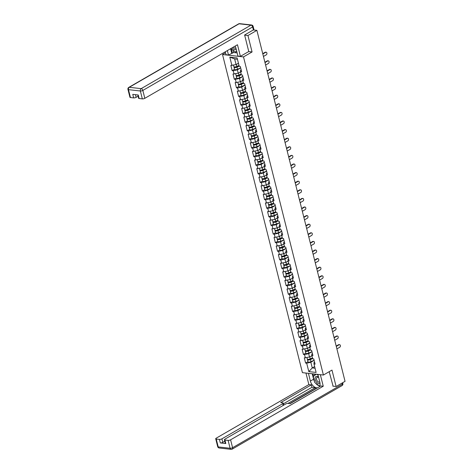 <?xml version="1.0" encoding="UTF-8"?>
<svg xmlns="http://www.w3.org/2000/svg" width="473" height="473" viewBox="0 0 473 473"><rect width="100%" height="100%" fill="white"/><g stroke="black" fill="none" stroke-linecap="round" stroke-linejoin="round"><path stroke-width="0.71" d="M222.517 54.531L302.424 372.653L323.408 375.036L243.5 56.914L222.517 54.531L225.515 52.799M314.628 366.534L312.257 367.911L308.81 371.607L316.112 372.44L314.001 364.027L315.089 364.151L313.776 358.918L312.683 358.794L311.837 355.43L311.778 354.011L312.446 353.627M308.81 371.607L306.693 363.199L305.605 363.075L307.97 361.709M311.89 355.649L309.519 357.02L304.287 357.836L305.605 363.075M305.381 357.96L304.535 354.602L303.441 354.478L305.812 353.106M309.732 347.046L307.361 348.418L302.129 349.24L303.441 354.478M303.217 349.364L302.377 346L301.283 345.875L303.648 344.504M307.574 338.443L305.197 339.821L299.965 340.637L301.283 345.875M301.059 340.761L300.213 337.397L299.125 337.273L301.49 335.907M305.41 329.847L303.039 331.218L297.807 332.034L299.125 337.273M298.901 332.158L298.055 328.8L296.961 328.676L299.332 327.304M303.252 321.244L300.875 322.616L295.649 323.437L296.961 328.676M296.737 323.562L295.891 320.197L294.803 320.073L297.168 318.701M301.094 312.641L298.717 314.019L293.485 314.835L294.803 320.073M294.578 314.959L293.733 311.595L292.639 311.471L295.01 310.105M298.93 304.044L296.559 305.416L291.327 306.232L292.639 311.471M292.415 306.356L291.575 302.992L290.481 302.874L292.846 301.502M296.772 295.442L294.395 296.813L289.163 297.635L290.481 302.874M290.256 297.759L289.411 294.395L288.323 294.271L290.688 292.899M294.608 286.839L292.237 288.217L287.005 289.033L288.323 294.271M288.098 289.157L287.253 285.793L286.159 285.668L288.53 284.303M292.45 278.242L290.073 279.614L284.847 280.43L286.159 285.668M285.934 280.554L285.089 277.19L284.001 277.066L286.366 275.7M290.292 269.64L287.915 271.011L282.683 271.833L284.001 277.066M283.776 271.957L282.931 268.593L281.837 268.469L284.208 267.097M288.128 261.037L285.757 262.414L280.524 263.23L281.837 268.469M281.618 263.355L280.773 259.99L279.679 259.866L282.044 258.5M285.97 252.44L283.593 253.812L278.366 254.628L279.679 259.866M279.454 254.752L278.609 251.388L277.521 251.264L279.886 249.898M283.806 243.837L281.435 245.209L276.202 246.031L277.521 251.264M277.296 246.155L276.451 242.791L275.357 242.667L277.728 241.295M281.648 235.235L279.271 236.612L274.044 237.428L275.357 242.667M275.132 237.552L274.287 234.188L273.199 234.064L275.564 232.698M279.49 226.638L277.113 228.01L271.88 228.826L273.199 234.064M272.974 228.95L272.129 225.586L271.035 225.461L273.406 224.096M277.326 218.035L274.955 219.407L269.722 220.229L271.035 225.461M270.816 220.347L269.971 216.989L268.877 216.865L271.242 215.493M275.168 209.433L272.791 210.804L267.564 211.626L268.877 216.865M268.652 211.75L267.807 208.386L266.719 208.262L269.084 206.89M273.004 200.836L270.633 202.208L265.4 203.023L266.719 208.262M266.494 203.148L265.649 199.783L264.555 199.659L266.926 198.293M270.846 192.233L268.475 193.605L263.242 194.421L264.555 199.659M264.33 194.545L263.485 191.187L262.397 191.062L264.762 189.691M268.688 183.63L266.311 185.002L261.078 185.824L262.397 191.062M262.172 185.948L261.327 182.584L260.239 182.46L262.604 181.088M266.524 175.028L264.153 176.405L258.92 177.221L260.239 182.46M260.014 177.345L259.169 173.981L258.075 173.857L260.446 172.491M264.366 166.431L261.989 167.803L256.762 168.619L258.075 173.857M257.85 168.743L257.005 165.384L255.917 165.26L258.282 163.889M262.208 157.828L259.831 159.2L254.598 160.022L255.917 165.26M255.692 160.146L254.846 156.782L253.753 156.658L256.124 155.286M260.044 149.226L257.673 150.603L252.44 151.419L253.753 156.658M253.528 151.543L252.688 148.179L251.595 148.055L253.96 146.689M257.886 140.629L255.509 142.001L250.276 142.816L251.595 148.055M251.37 142.941L250.524 139.582L249.437 139.458L251.802 138.086M255.722 132.026L253.351 133.398L248.118 134.22L249.437 139.458M249.212 134.344L248.366 130.98L247.273 130.855L249.643 129.484M253.563 123.423L251.187 124.801L245.96 125.617L247.273 130.855M247.048 125.741L246.202 122.377L245.115 122.253L247.48 120.887M251.405 114.827L249.029 116.198L243.796 117.014L245.115 122.253M244.89 117.138L244.044 113.774L242.951 113.656L245.321 112.284M249.241 106.224L246.871 107.596L241.638 108.418L242.951 113.656M242.726 108.542L241.886 105.177L240.792 105.053L243.157 103.682M247.083 97.621L244.707 98.999L239.474 99.815L240.792 105.053M240.568 99.939L239.722 96.575L238.634 96.451L240.999 95.085M244.919 89.025L242.548 90.396L237.316 91.212L238.634 96.451M238.41 91.336L237.564 87.972L236.47 87.848L238.841 86.482M242.761 80.422L240.385 81.794L235.158 82.615L236.47 87.848M236.246 82.74L235.4 79.375L234.312 79.251L236.677 77.879M240.603 71.819L238.226 73.197L232.994 74.013L234.312 79.251M234.088 74.137L233.242 70.773L232.148 70.648L234.519 69.283M238.439 63.222L236.068 64.594L230.836 65.41L232.148 70.648M231.93 65.534L229.813 57.127L237.121 57.954L239.232 66.362L240.319 66.486L241.638 71.725L240.544 71.6L241.39 74.965L242.483 75.089L243.796 80.327L242.708 80.203L243.554 83.567L244.642 83.691L245.96 88.93L244.866 88.806L245.712 92.164L246.805 92.288L248.118 97.527L247.024 97.403L247.87 100.767L248.964 100.891L250.276 106.129L249.188 106.005L250.034 109.369L251.122 109.494L252.44 114.732L251.346 114.608L252.192 117.972L253.286 118.09L254.598 123.329L253.51 123.205L254.356 126.569L255.444 126.693L256.762 131.932L255.668 131.807L256.514 135.172L257.602 135.296L258.92 140.534L257.826 140.41L258.672 143.774L259.766 143.898L261.078 149.131L259.99 149.007L260.836 152.371L261.924 152.495L263.242 157.734L262.148 157.61L262.994 160.974L264.088 161.098L265.4 166.336L264.312 166.212L265.152 169.576L266.246 169.701L267.564 174.933L266.47 174.809L267.316 178.173L268.404 178.297L269.722 183.536L268.629 183.412L269.474 186.776L270.568 186.9L271.88 192.139L270.793 192.014L271.638 195.379L272.726 195.503L274.044 200.735L272.951 200.617L273.796 203.975L274.89 204.1L276.202 209.338L275.115 209.214L275.954 212.578L277.048 212.702L278.366 217.941L277.273 217.817L278.118 221.181L279.206 221.305L280.524 226.543L279.431 226.419L280.276 229.777L281.37 229.902L282.683 235.14L281.595 235.016L282.44 238.38L283.528 238.504L284.847 243.743L283.753 243.619L284.598 246.983L285.692 247.107L287.005 252.346L285.917 252.221L286.756 255.58L287.85 255.704L289.163 260.942L288.075 260.818L288.92 264.182L290.008 264.306L291.327 269.545L290.233 269.421L291.078 272.785L292.172 272.909L293.485 278.148L292.397 278.023L293.242 281.382L294.33 281.506L295.649 286.744L294.555 286.62L295.4 289.984L296.494 290.109L297.807 295.347L296.713 295.223L297.558 298.587L298.652 298.711L299.965 303.95L298.877 303.826L299.722 307.19L300.81 307.308L302.129 312.547L301.035 312.422L301.88 315.787L302.974 315.911L304.287 321.149L303.199 321.025L304.044 324.389L305.132 324.513L306.451 329.752L305.357 329.628L306.202 332.992L307.29 333.116L308.609 338.349L307.515 338.225L308.361 341.589L309.454 341.713L310.767 346.951L309.679 346.827L310.525 350.191L311.612 350.316L312.931 355.554L311.837 355.43M311.973 351.746L308.674 353.656L309.519 357.02M308.674 353.656L304.535 354.602M309.815 343.15L306.516 345.059L307.361 348.418M309.679 346.827L309.62 345.408L310.288 345.024M306.516 345.059L302.377 346M307.651 334.547L304.352 336.457L305.197 339.821M307.515 338.225L307.462 336.811L308.124 336.421M304.352 336.457L300.213 337.397M305.493 325.944L302.194 327.854L303.039 331.218M305.357 329.628L305.298 328.209L305.966 327.824M302.194 327.854L298.055 328.8M303.335 317.348L300.03 319.257L300.875 322.616M303.199 321.025L303.14 319.606L303.802 319.222M300.03 319.257L295.891 320.197M301.171 308.745L297.872 310.655L298.717 314.019M301.035 312.422L300.976 311.003L301.644 310.619M297.872 310.655L293.733 311.595M299.013 300.142L295.714 302.052L296.559 305.416M298.877 303.826L298.818 302.407L299.486 302.022M295.714 302.052L291.575 302.992M296.849 291.545L293.55 293.449L294.395 296.813M296.713 295.223L296.66 293.804L297.322 293.42M293.55 293.449L289.411 294.395M294.691 282.943L291.392 284.852L292.237 288.217M294.555 286.62L294.496 285.201L295.164 284.817M291.392 284.852L287.253 285.793M292.533 274.34L289.234 276.25L290.073 279.614M292.397 278.023L292.338 276.604L293 276.22M289.234 276.25L285.089 277.19M290.369 265.743L287.07 267.647L287.915 271.011M290.233 269.421L290.174 268.002L290.842 267.617M287.07 267.647L282.931 268.593M288.211 257.141L284.912 259.05L285.757 262.414M288.075 260.818L288.016 259.399L288.684 259.015M284.912 259.05L280.773 259.99M286.053 248.538L282.748 250.448L283.593 253.812M285.917 252.221L285.858 250.802L286.52 250.418M282.748 250.448L278.609 251.388M283.889 239.941L280.59 241.845L281.435 245.209M283.753 243.619L283.694 242.2L284.362 241.815M280.59 241.845L276.451 242.791M281.731 231.338L278.431 233.248L279.271 236.612M281.595 235.016L281.536 233.597L282.198 233.213M278.431 233.248L274.287 234.188M279.567 222.736L276.267 224.645L277.113 228.01M279.431 226.419L279.377 225L280.04 224.616M276.267 224.645L272.129 225.586M277.409 214.139L274.109 216.043L274.955 219.407M277.273 217.817L277.213 216.398L277.882 216.013M274.109 216.043L269.971 216.989M275.251 205.536L271.945 207.446L272.791 210.804M275.115 209.214L275.055 207.795L275.718 207.411M271.945 207.446L267.807 208.386M273.087 196.934L269.787 198.843L270.633 202.208M272.951 200.617L272.891 199.198L273.56 198.814M269.787 198.843L265.649 199.783M270.928 188.331L267.629 190.241L268.475 193.605M270.793 192.014L270.733 190.595L271.396 190.211M267.629 190.241L263.485 191.187M268.765 179.734L265.465 181.644L266.311 185.002M268.629 183.412L268.575 181.993L269.238 181.608M265.465 181.644L261.327 182.584M266.606 171.131L263.307 173.041L264.153 176.405M266.47 174.809L266.411 173.396L267.079 173.006M263.307 173.041L259.169 173.981M264.448 162.529L261.143 164.438L261.989 167.803M264.312 166.212L264.253 164.793L264.915 164.409M261.143 164.438L257.005 165.384M262.284 153.932L258.985 155.842L259.831 159.2M262.148 157.61L262.089 156.191L262.757 155.806M258.985 155.842L254.846 156.782M260.126 145.329L256.827 147.239L257.673 150.603M259.99 149.007L259.931 147.588L260.599 147.204M256.827 147.239L252.688 148.179M257.962 136.727L254.663 138.636L255.509 142.001M257.826 140.41L257.773 138.991L258.435 138.607M254.663 138.636L250.524 139.582M255.804 128.13L252.505 130.034L253.351 133.398M255.668 131.807L255.609 130.388L256.277 130.004M252.505 130.034L248.366 130.98M253.646 119.527L250.347 121.437L251.187 124.801M253.51 123.205L253.451 121.786L254.113 121.401M250.347 121.437L246.202 122.377M251.482 110.924L248.183 112.834L249.029 116.198M251.346 114.608L251.287 113.189L251.955 112.805M248.183 112.834L244.044 113.774M249.324 102.328L246.025 104.231L246.871 107.596M249.188 106.005L249.129 104.586L249.797 104.202M246.025 104.231L241.886 105.177M247.16 93.725L243.861 95.635L244.707 98.999M247.024 97.403L246.971 95.984L247.633 95.599M243.861 95.635L239.722 96.575M245.002 85.122L241.703 87.032L242.548 90.396M244.866 88.806L244.807 87.387L245.475 87.002M241.703 87.032L237.564 87.972M242.844 76.525L239.545 78.429L240.385 81.794M242.708 80.203L242.649 78.784L243.311 78.4M239.545 78.429L235.4 79.375M240.68 67.923L237.381 69.833L238.226 73.197M240.544 71.6L240.491 70.181L241.153 69.797M237.381 69.833L233.242 70.773M237.446 59.261L234.649 58.942L236.068 64.594M234.649 58.942L229.813 57.127M248.686 51.575L252.074 51.959L247.947 35.528L244.653 35.15M247.947 35.528L256.886 30.355L253.315 29.953M332.815 386.134L336.108 386.506L345.048 381.339L256.886 30.355M336.108 386.506L331.981 370.075L323.408 375.036M252.074 51.959L243.5 56.914M314.137 360.349L310.832 362.259L312.257 367.911L315.053 368.225M314.001 364.027L313.942 362.614L314.604 362.223M310.832 362.259L306.693 363.199M263.443 56.458L266.287 54.815A1.354 0.964 96.5 0 0 266.943 53.36A1.354 0.964 96.5 0 0 266.128 52.231A1.354 0.964 96.5 0 0 265.666 52.337L265.122 52.272A1.354 0.964 -83.5 0 1 265.584 52.166L266.128 52.231M262.74 53.65L265.122 52.272M262.822 53.981L265.666 52.337M234.218 66.876A1.987 0.65 -14.1 0 0 234.017 67.278A1.987 0.65 -14.1 0 0 236.991 67.125L239.178 66.149M234.017 67.278L234.549 69.401A1.987 0.65 -14.1 0 0 237.523 69.247L240.662 67.846M239.107 65.865L236.577 66.995A1.206 0.396 165.9 0 1 234.774 67.089A1.206 0.396 165.9 0 1 234.821 66.93M233.491 65.179L233.851 66.616A1.987 0.65 -14.1 0 0 236.819 66.462L239.007 65.487M237.233 63.92L238.475 63.364M236.737 51.356L235.542 52.042L230.859 48.559M236.677 51.137L235.542 52.042M232.237 47.761A3.908 2.43 -120 0 0 236.222 49.328M233.396 47.093A2.678 1.661 -120 0 0 235.873 48.128A2.678 1.661 -120 0 0 235.915 48.104M318.548 377.064A3.908 2.43 -120 0 0 315.101 377.921A3.908 2.43 -120 0 0 316.603 382.273A3.908 2.43 -120 0 0 320.026 383.266M318.678 377.596A2.678 1.661 -120 0 0 317.058 377.383A2.678 1.661 -120 0 0 316.472 378.288A2.678 1.661 -120 0 0 317.436 381.197A2.678 1.661 -120 0 0 319.742 382.018A2.678 1.661 -120 0 0 319.783 381.989M319.872 385.566L319.411 385.933L314.74 382.509L313.244 376.555L316.189 374.214M316.768 374.279L318.093 375.249M319.837 385.684L319.411 385.933M233.012 50.191L233.597 52.515L228.477 55.016L225.999 54.732L225.266 51.799M228.477 55.016L227.365 50.581M253.386 29.911L252.641 26.937A1.803 0.591 -14.1 0 0 253.132 26.352L253.877 29.332A1.803 0.591 165.9 0 1 253.386 29.911L244.612 34.99L248.768 51.527L240.396 56.364L237.925 56.086L235.956 48.258A6.77 4.204 -120 0 0 235.128 46.088M240.396 56.364L237.476 44.734L144.821 98.319A1.803 0.591 165.9 0 1 142.338 98.887L139.151 98.52A1.803 0.591 165.9 0 1 138.624 98.254L137.791 94.943M233.597 52.515L237.127 52.917M135.467 94.677L136.135 97.332A1.803 0.591 165.9 0 1 133.652 97.899L130.459 97.539A1.803 0.591 165.9 0 1 129.933 97.267L127.952 89.385A1.803 0.591 -14.1 0 0 128.479 89.651L130.459 97.539M139.151 98.52L138.264 94.996L132.765 94.369L133.652 97.899M136.135 97.332L138.104 96.19M231.705 53.147L230.588 48.719M231.297 48.932L232.373 53.224M317.88 374.403L319.825 382.143A6.77 4.204 -120 0 1 319.21 386.855M314.48 381.475A6.77 4.204 -120 0 1 313.605 379.21L310.377 381.072A6.77 4.204 -120 0 0 317.596 387.789M310.377 381.072L308.431 373.333M305.96 373.055L308.857 384.596L311.335 384.874L280.72 402.582L282.694 402.807A1.803 0.591 -14.1 0 1 283.221 403.073A1.803 0.591 -14.1 0 1 282.73 403.658L221.914 438.832L222.795 442.356A1.803 0.591 165.9 0 1 220.312 442.923L225.81 443.55A1.803 0.591 165.9 0 1 225.284 443.278L224.403 439.748A1.803 0.591 -14.1 0 0 224.929 440.02L228.116 440.381A1.803 0.591 -14.1 0 0 230.599 439.813L232.58 447.7L342.375 384.2L342.085 383.047M315.822 388.812L315.45 388.771L315.178 387.671L311.944 387.304L311.335 384.874M224.403 439.748A1.803 0.591 -14.1 0 1 224.894 439.169L285.71 403.995A1.803 0.591 -14.1 0 1 288.193 403.428L290.168 403.652L320.777 385.95L323.254 386.228L230.599 439.813M320.357 374.687L323.254 386.228M308.857 384.596L216.202 438.181A1.803 0.591 -14.1 0 0 215.712 438.767A1.803 0.591 -14.1 0 0 216.238 439.033L219.431 439.393A1.803 0.591 -14.1 0 0 221.914 438.832M333.087 386.163L329.184 371.695M315.178 387.671L287.951 403.416M315.45 388.771L289.795 403.611M224.77 441.22L222.795 442.356M311.944 387.304L283.404 403.806M315.515 383.077A6.77 4.204 -120 0 0 319.269 385.826M313.605 379.21L312.233 373.765M312.907 373.841L313.534 376.331M314.35 374.007L314.699 375.396M265.601 65.061L268.451 63.417A1.354 0.964 96.5 0 0 269.102 61.957A1.354 0.964 96.5 0 0 268.292 60.834A1.354 0.964 96.5 0 0 267.824 60.934L267.28 60.875A1.354 0.964 -83.5 0 1 267.748 60.769L268.292 60.834M264.898 62.253L267.28 60.875M264.981 62.584L267.824 60.934M267.765 73.664L270.609 72.014A1.354 0.964 96.5 0 0 271.266 70.56A1.354 0.964 96.5 0 0 270.45 69.43A1.354 0.964 96.5 0 0 269.988 69.537L269.439 69.472A1.354 0.964 -83.5 0 1 269.906 69.371L270.45 69.43M267.056 70.849L269.439 69.472M267.139 71.181L269.988 69.537M269.923 82.267L272.773 80.617A1.354 0.964 96.5 0 0 273.424 79.162A1.354 0.964 96.5 0 0 272.614 78.033A1.354 0.964 96.5 0 0 272.146 78.14L271.603 78.075A1.354 0.964 -83.5 0 1 272.064 77.968L272.614 78.033M269.22 79.452L271.603 78.075M269.303 79.783L272.146 78.14M272.087 90.863L274.931 89.22A1.354 0.964 96.5 0 0 275.588 87.759A1.354 0.964 96.5 0 0 274.772 86.636A1.354 0.964 96.5 0 0 274.31 86.736L273.761 86.677A1.354 0.964 -83.5 0 1 274.228 86.571L274.772 86.636M271.378 88.055L273.761 86.677M271.461 88.386L274.31 86.736M274.245 99.466L277.089 97.822A1.354 0.964 96.5 0 0 277.746 96.362A1.354 0.964 96.5 0 0 276.93 95.233A1.354 0.964 96.5 0 0 276.469 95.339L275.925 95.274A1.354 0.964 -83.5 0 1 276.386 95.174L276.93 95.233M273.542 96.658L275.925 95.274M273.625 96.983L276.469 95.339M236.382 75.479A1.987 0.65 -14.1 0 0 236.175 75.881A1.987 0.65 -14.1 0 0 239.149 75.721L241.336 74.752M236.175 75.881L236.707 78.004A1.987 0.65 -14.1 0 0 239.681 77.844L242.82 76.449M241.265 74.468L238.735 75.597A1.206 0.396 165.9 0 1 236.932 75.692A1.206 0.396 165.9 0 1 236.979 75.526M235.649 73.782L236.009 75.219A1.987 0.65 -14.1 0 0 238.983 75.065L241.171 74.09M239.397 72.517L240.639 71.967M238.54 84.076A1.987 0.65 -14.1 0 0 238.339 84.478A1.987 0.65 -14.1 0 0 241.307 84.324L243.494 83.349M238.339 84.478L238.871 86.6A1.987 0.65 -14.1 0 0 241.845 86.447L244.984 85.045M243.424 83.071L240.899 84.194A1.206 0.396 165.9 0 1 239.096 84.289A1.206 0.396 165.9 0 1 239.143 84.129M237.807 82.379L238.167 83.822A1.987 0.65 -14.1 0 0 241.141 83.662L243.329 82.686M241.555 81.12L242.797 80.564M240.698 92.678A1.987 0.65 -14.1 0 0 240.497 93.08A1.987 0.65 -14.1 0 0 243.471 92.927L245.658 91.951M240.497 93.08L241.029 95.203A1.987 0.65 -14.1 0 0 244.003 95.049L247.143 93.648M245.588 91.667L243.057 92.797A1.206 0.396 165.9 0 1 241.254 92.891A1.206 0.396 165.9 0 1 241.301 92.732M239.971 90.982L240.331 92.418A1.987 0.65 -14.1 0 0 243.305 92.265L245.493 91.289M243.713 89.722L244.955 89.166M242.862 101.281A1.987 0.65 -14.1 0 0 242.655 101.683A1.987 0.65 -14.1 0 0 245.629 101.529L247.817 100.554M242.655 101.683L243.193 103.806A1.987 0.65 -14.1 0 0 246.161 103.652L249.306 102.251M247.746 100.27L245.215 101.399A1.206 0.396 165.9 0 1 243.418 101.494A1.206 0.396 165.9 0 1 243.465 101.328M242.129 99.584L242.489 101.021A1.987 0.65 -14.1 0 0 245.463 100.867L247.651 99.892M245.877 98.319L247.119 97.769M245.02 109.878A1.987 0.65 -14.1 0 0 244.819 110.28A1.987 0.65 -14.1 0 0 247.793 110.126L249.981 109.151M244.819 110.28L245.351 112.403A1.987 0.65 -14.1 0 0 248.325 112.249L251.465 110.848M249.91 108.873L247.379 109.996A1.206 0.396 165.9 0 1 245.576 110.091A1.206 0.396 165.9 0 1 245.623 109.931M244.293 108.181L244.653 109.624A1.987 0.65 -14.1 0 0 247.621 109.464L249.809 108.488M248.035 106.922L249.277 106.366M276.403 108.069L279.253 106.419A1.354 0.964 96.5 0 0 279.904 104.965A1.354 0.964 96.5 0 0 279.094 103.835A1.354 0.964 96.5 0 0 278.627 103.942L278.083 103.877A1.354 0.964 -83.5 0 1 278.55 103.77L279.094 103.835M275.7 105.254L278.083 103.877M275.783 105.585L278.627 103.942M247.178 118.481A1.987 0.65 -14.1 0 0 246.977 118.883A1.987 0.65 -14.1 0 0 249.951 118.729L252.139 117.753M246.977 118.883L247.509 121.005A1.987 0.65 -14.1 0 0 250.483 120.852L253.623 119.45M252.068 117.47L249.537 118.599A1.206 0.396 165.9 0 1 247.734 118.693A1.206 0.396 165.9 0 1 247.781 118.534M246.451 116.784L246.811 118.22A1.987 0.65 -14.1 0 0 249.785 118.067L251.973 117.091M250.199 115.524L251.441 114.969M278.567 116.665L281.411 115.022A1.354 0.964 96.5 0 0 282.068 113.561A1.354 0.964 96.5 0 0 281.252 112.438A1.354 0.964 96.5 0 0 280.791 112.539L280.241 112.479A1.354 0.964 -83.5 0 1 280.708 112.373L281.252 112.438M277.858 113.857L280.241 112.479M277.941 114.188L280.791 112.539M249.342 127.083A1.987 0.65 -14.1 0 0 249.141 127.485A1.987 0.65 -14.1 0 0 252.109 127.332L254.297 126.356M249.141 127.485L249.673 129.608A1.987 0.65 -14.1 0 0 252.641 129.454L255.787 128.053M254.226 126.072L251.701 127.202A1.206 0.396 165.9 0 1 249.898 127.296A1.206 0.396 165.9 0 1 249.945 127.131M248.609 125.386L248.969 126.823A1.987 0.65 -14.1 0 0 251.943 126.669L254.131 125.694M252.357 124.121L253.599 123.571M280.726 125.268L283.569 123.624A1.354 0.964 96.5 0 0 284.226 122.164A1.354 0.964 96.5 0 0 283.416 121.035A1.354 0.964 96.5 0 0 282.949 121.141L282.405 121.076A1.354 0.964 -83.5 0 1 282.866 120.976L283.416 121.035M280.022 122.46L282.405 121.076M280.105 122.785L282.949 121.141M251.5 135.68A1.987 0.65 -14.1 0 0 251.299 136.088A1.987 0.65 -14.1 0 0 254.273 135.928L256.461 134.953M251.299 136.088L251.831 138.211A1.987 0.65 -14.1 0 0 254.805 138.051L257.945 136.65M256.39 134.675L253.859 135.798A1.206 0.396 165.9 0 1 252.056 135.893A1.206 0.396 165.9 0 1 252.103 135.733M250.773 133.989L251.133 135.426A1.987 0.65 -14.1 0 0 254.107 135.266L256.295 134.291M254.515 132.724L255.757 132.168M282.889 133.871L285.733 132.221A1.354 0.964 96.5 0 0 286.39 130.767A1.354 0.964 96.5 0 0 285.574 129.637A1.354 0.964 96.5 0 0 285.107 129.744L284.563 129.679A1.354 0.964 -83.5 0 1 285.03 129.572L285.574 129.637M282.18 131.056L284.563 129.679M282.263 131.388L285.107 129.744M253.664 144.283A1.987 0.65 -14.1 0 0 253.457 144.685A1.987 0.65 -14.1 0 0 256.431 144.531L258.619 143.556M253.457 144.685L253.989 146.807A1.987 0.65 -14.1 0 0 256.963 146.654L260.109 145.252M258.548 143.272L256.017 144.401A1.206 0.396 165.9 0 1 254.22 144.496A1.206 0.396 165.9 0 1 254.261 144.336M252.931 142.586L253.292 144.023A1.987 0.65 -14.1 0 0 256.265 143.869L258.453 142.893M256.679 141.326L257.921 140.771M285.048 142.468L287.891 140.824A1.354 0.964 96.5 0 0 288.548 139.364A1.354 0.964 96.5 0 0 287.732 138.24A1.354 0.964 96.5 0 0 287.271 138.341L286.727 138.282A1.354 0.964 -83.5 0 1 287.188 138.175L287.732 138.24M284.344 139.659L286.727 138.282M284.427 139.99L287.271 138.341M255.822 152.885A1.987 0.65 -14.1 0 0 255.621 153.287A1.987 0.65 -14.1 0 0 258.589 153.134L260.783 152.158M255.621 153.287L256.153 155.41A1.987 0.65 -14.1 0 0 259.127 155.256L262.267 153.855M260.712 151.874L258.181 153.004A1.206 0.396 165.9 0 1 256.378 153.098A1.206 0.396 165.9 0 1 256.425 152.933M255.095 151.189L255.455 152.625A1.987 0.65 -14.1 0 0 258.424 152.472L260.611 151.496M258.837 149.923L260.079 149.373M287.206 151.07L290.055 149.427A1.354 0.964 96.5 0 0 290.706 147.966A1.354 0.964 96.5 0 0 289.896 146.837A1.354 0.964 96.5 0 0 289.429 146.943L288.885 146.884A1.354 0.964 -83.5 0 1 289.346 146.778L289.896 146.837M286.502 148.262L288.885 146.884M286.585 148.587L289.429 146.943M257.98 161.482A1.987 0.65 -14.1 0 0 257.779 161.89A1.987 0.65 -14.1 0 0 260.753 161.731L262.941 160.755M257.779 161.89L258.311 164.013A1.987 0.65 -14.1 0 0 261.285 163.853L264.425 162.452M262.87 160.477L260.339 161.6A1.206 0.396 165.9 0 1 258.536 161.695A1.206 0.396 165.9 0 1 258.583 161.535M257.253 159.791L257.614 161.228A1.987 0.65 -14.1 0 0 260.588 161.068L262.775 160.093M261.001 158.526L262.243 157.97M289.37 159.673L292.213 158.023A1.354 0.964 96.5 0 0 292.87 156.569A1.354 0.964 96.5 0 0 292.054 155.44A1.354 0.964 96.5 0 0 291.593 155.546L291.043 155.481A1.354 0.964 -83.5 0 1 291.51 155.381L292.054 155.44M288.66 156.859L291.043 155.481M288.743 157.19L291.593 155.546M260.144 170.085A1.987 0.65 -14.1 0 0 259.937 170.487A1.987 0.65 -14.1 0 0 262.911 170.333L265.099 169.358M259.937 170.487L260.475 172.61A1.987 0.65 -14.1 0 0 263.443 172.456L266.589 171.055M265.028 169.074L262.497 170.203A1.206 0.396 165.9 0 1 260.7 170.298A1.206 0.396 165.9 0 1 260.747 170.138M259.411 168.388L259.772 169.825A1.987 0.65 -14.1 0 0 262.746 169.671L264.933 168.695M263.159 167.129L264.401 166.573M291.528 168.27L294.372 166.626A1.354 0.964 96.5 0 0 295.028 165.166A1.354 0.964 96.5 0 0 294.218 164.042A1.354 0.964 96.5 0 0 293.751 164.143L293.207 164.084A1.354 0.964 -83.5 0 1 293.668 163.977L294.218 164.042M290.824 165.461L293.207 164.084M290.907 165.792L293.751 164.143M262.302 178.688A1.987 0.65 -14.1 0 0 262.101 179.09A1.987 0.65 -14.1 0 0 265.075 178.936L267.263 177.96M262.101 179.09L262.633 181.212A1.987 0.65 -14.1 0 0 265.607 181.058L268.747 179.657M267.192 177.677L264.661 178.806A1.206 0.396 165.9 0 1 262.858 178.9A1.206 0.396 165.9 0 1 262.905 178.735M261.575 176.991L261.936 178.427A1.987 0.65 -14.1 0 0 264.91 178.274L267.097 177.298M265.318 175.725L266.559 175.176M293.692 176.872L296.536 175.229A1.354 0.964 96.5 0 0 297.192 173.768A1.354 0.964 96.5 0 0 296.376 172.639A1.354 0.964 96.5 0 0 295.909 172.746L295.365 172.686A1.354 0.964 -83.5 0 1 295.832 172.58L296.376 172.639M292.982 174.064L295.365 172.686M293.065 174.389L295.909 172.746M264.466 187.29A1.987 0.65 -14.1 0 0 264.259 187.692A1.987 0.65 -14.1 0 0 267.233 187.533L269.421 186.557M264.259 187.692L264.791 189.815A1.987 0.65 -14.1 0 0 267.765 189.655L270.911 188.26M269.35 186.279L266.819 187.403A1.206 0.396 165.9 0 1 265.022 187.497A1.206 0.396 165.9 0 1 265.063 187.338M263.733 185.593L264.094 187.03A1.987 0.65 -14.1 0 0 267.068 186.87L269.255 185.901M267.481 184.328L268.723 183.772M295.85 185.475L298.694 183.826A1.354 0.964 96.5 0 0 299.35 182.371A1.354 0.964 96.5 0 0 298.534 181.242A1.354 0.964 96.5 0 0 298.073 181.348L297.529 181.283A1.354 0.964 -83.5 0 1 297.99 181.183L298.534 181.242M295.146 182.661L297.529 181.283M295.229 182.992L298.073 181.348M266.624 195.887A1.987 0.65 -14.1 0 0 266.423 196.289A1.987 0.65 -14.1 0 0 269.391 196.135L271.579 195.16M266.423 196.289L266.955 198.412A1.987 0.65 -14.1 0 0 269.929 198.258L273.069 196.857M271.508 194.876L268.983 196.005A1.206 0.396 165.9 0 1 267.18 196.1A1.206 0.396 165.9 0 1 267.227 195.94M265.891 194.19L266.258 195.627A1.987 0.65 -14.1 0 0 269.226 195.473L271.413 194.498M269.64 192.931L270.881 192.375M298.008 194.072L300.858 192.428A1.354 0.964 96.5 0 0 301.508 190.968A1.354 0.964 96.5 0 0 300.698 189.844A1.354 0.964 96.5 0 0 300.231 189.945L299.687 189.886A1.354 0.964 -83.5 0 1 300.148 189.779L300.698 189.844M297.304 191.263L299.687 189.886M297.387 191.595L300.231 189.945M268.782 204.49A1.987 0.65 -14.1 0 0 268.581 204.892A1.987 0.65 -14.1 0 0 271.555 204.738L273.743 203.762M268.581 204.892L269.113 207.014A1.987 0.65 -14.1 0 0 272.087 206.861L275.227 205.459M273.672 203.479L271.141 204.608A1.206 0.396 165.9 0 1 269.338 204.703A1.206 0.396 165.9 0 1 269.385 204.537M268.055 202.793L268.416 204.23A1.987 0.65 -14.1 0 0 271.39 204.076L273.577 203.1M271.804 201.528L273.045 200.978M300.172 202.675L303.016 201.031A1.354 0.964 96.5 0 0 303.672 199.571A1.354 0.964 96.5 0 0 302.856 198.441A1.354 0.964 96.5 0 0 302.395 198.548L301.845 198.489A1.354 0.964 -83.5 0 1 302.312 198.382L302.856 198.441M299.462 199.866L301.845 198.489M299.545 200.191L302.395 198.548M270.946 213.092A1.987 0.65 -14.1 0 0 270.739 213.494A1.987 0.65 -14.1 0 0 273.713 213.335L275.901 212.359M270.739 213.494L271.277 215.617A1.987 0.65 -14.1 0 0 274.245 215.457L277.391 214.062M275.83 212.081L273.299 213.211A1.206 0.396 165.9 0 1 271.502 213.299A1.206 0.396 165.9 0 1 271.549 213.14M270.213 211.396L270.574 212.832A1.987 0.65 -14.1 0 0 273.548 212.673L275.735 211.703M273.962 210.13L275.203 209.58M302.33 211.277L305.174 209.628A1.354 0.964 96.5 0 0 305.83 208.173A1.354 0.964 96.5 0 0 305.02 207.044A1.354 0.964 96.5 0 0 304.553 207.15L304.009 207.085A1.354 0.964 -83.5 0 1 304.47 206.985L305.02 207.044M301.626 208.463L304.009 207.085M301.709 208.794L304.553 207.15M273.104 221.689A1.987 0.65 -14.1 0 0 272.903 222.091A1.987 0.65 -14.1 0 0 275.877 221.938L278.065 220.962M272.903 222.091L273.435 224.214A1.987 0.65 -14.1 0 0 276.409 224.06L279.549 222.659M277.994 220.684L275.463 221.807A1.206 0.396 165.9 0 1 273.66 221.902A1.206 0.396 165.9 0 1 273.707 221.742M272.377 219.992L272.738 221.429A1.987 0.65 -14.1 0 0 275.706 221.275L277.899 220.3M276.12 218.733L277.361 218.177M304.488 219.874L307.338 218.23A1.354 0.964 96.5 0 0 307.994 216.77A1.354 0.964 96.5 0 0 307.178 215.647A1.354 0.964 96.5 0 0 306.711 215.747L306.167 215.688A1.354 0.964 -83.5 0 1 306.634 215.582L307.178 215.647M303.784 217.066L306.167 215.688M303.867 217.397L306.711 215.747M275.268 230.292A1.987 0.65 -14.1 0 0 275.061 230.694A1.987 0.65 -14.1 0 0 278.035 230.54L280.223 229.565M275.061 230.694L275.593 232.817A1.987 0.65 -14.1 0 0 278.567 232.663L281.707 231.262M280.152 229.281L277.621 230.41A1.206 0.396 165.9 0 1 275.824 230.505A1.206 0.396 165.9 0 1 275.865 230.345M274.535 228.595L274.896 230.032A1.987 0.65 -14.1 0 0 277.87 229.878L280.057 228.902M278.284 227.336L279.525 226.78M306.652 228.477L309.496 226.833A1.354 0.964 96.5 0 0 310.152 225.373A1.354 0.964 96.5 0 0 309.336 224.243A1.354 0.964 96.5 0 0 308.875 224.35L308.325 224.291A1.354 0.964 -83.5 0 1 308.792 224.184L309.336 224.243M305.942 225.668L308.325 224.291M306.025 225.999L308.875 224.35M277.426 238.895A1.987 0.65 -14.1 0 0 277.225 239.297A1.987 0.65 -14.1 0 0 280.193 239.137L282.381 238.161M277.225 239.297L277.757 241.419A1.987 0.65 -14.1 0 0 280.731 241.26L283.871 239.864M282.31 237.884L279.785 239.013A1.206 0.396 165.9 0 1 277.982 239.102A1.206 0.396 165.9 0 1 278.029 238.942M276.693 237.198L277.06 238.634A1.987 0.65 -14.1 0 0 280.028 238.481L282.215 237.505M280.442 235.932L281.683 235.383M308.81 237.079L311.66 235.43A1.354 0.964 96.5 0 0 312.31 233.975A1.354 0.964 96.5 0 0 311.5 232.846A1.354 0.964 96.5 0 0 311.033 232.953L310.489 232.887A1.354 0.964 -83.5 0 1 310.95 232.787L311.5 232.846M308.106 234.265L310.489 232.887M308.189 234.596L311.033 232.953M279.584 247.491A1.987 0.65 -14.1 0 0 279.383 247.893A1.987 0.65 -14.1 0 0 282.357 247.74L284.545 246.764M279.383 247.893L279.915 250.016A1.987 0.65 -14.1 0 0 282.889 249.862L286.029 248.461M284.474 246.486L281.943 247.61A1.206 0.396 165.9 0 1 280.14 247.704A1.206 0.396 165.9 0 1 280.187 247.545M278.857 245.794L279.218 247.231A1.987 0.65 -14.1 0 0 282.192 247.077L284.379 246.102M282.6 244.535L283.847 243.979M310.974 245.676L313.818 244.033A1.354 0.964 96.5 0 0 314.474 242.578A1.354 0.964 96.5 0 0 313.658 241.449A1.354 0.964 96.5 0 0 313.197 241.555L312.647 241.49A1.354 0.964 -83.5 0 1 313.114 241.384L313.658 241.449M310.264 242.868L312.647 241.49M310.347 243.199L313.197 241.555M281.748 256.094A1.987 0.65 -14.1 0 0 281.541 256.496A1.987 0.65 -14.1 0 0 284.515 256.342L286.703 255.367M281.541 256.496L282.079 258.619A1.987 0.65 -14.1 0 0 285.048 258.465L288.193 257.064M286.632 255.083L284.102 256.212A1.206 0.396 165.9 0 1 282.304 256.307A1.206 0.396 165.9 0 1 282.351 256.147M281.015 254.397L281.376 255.834A1.987 0.65 -14.1 0 0 284.35 255.68L286.537 254.705M284.764 253.138L286.005 252.582M313.132 254.279L315.976 252.635A1.354 0.964 96.5 0 0 316.632 251.175A1.354 0.964 96.5 0 0 315.816 250.051A1.354 0.964 96.5 0 0 315.355 250.152L314.811 250.093A1.354 0.964 -83.5 0 1 315.272 249.986L315.816 250.051M312.428 251.47L314.811 250.093M312.511 251.802L315.355 250.152M283.906 264.697A1.987 0.65 -14.1 0 0 283.705 265.099A1.987 0.65 -14.1 0 0 286.679 264.939L288.867 263.969M283.705 265.099L284.238 267.221A1.987 0.65 -14.1 0 0 287.212 267.062L290.351 265.666M288.796 263.686L286.266 264.815A1.206 0.396 165.9 0 1 284.462 264.91A1.206 0.396 165.9 0 1 284.51 264.744M283.179 263L283.54 264.437A1.987 0.65 -14.1 0 0 286.508 264.283L288.696 263.307M286.922 261.735L288.163 261.185M315.29 262.882L318.14 261.238A1.354 0.964 96.5 0 0 318.79 259.778A1.354 0.964 96.5 0 0 317.98 258.648A1.354 0.964 96.5 0 0 317.513 258.755L316.969 258.69A1.354 0.964 -83.5 0 1 317.436 258.589L317.98 258.648M314.586 260.067L316.969 258.69M314.669 260.398L317.513 258.755M286.07 273.293A1.987 0.65 -14.1 0 0 285.863 273.696A1.987 0.65 -14.1 0 0 288.837 273.542L291.025 272.566M285.863 273.696L286.396 275.818A1.987 0.65 -14.1 0 0 289.37 275.664L292.509 274.263M290.954 272.288L288.424 273.412A1.206 0.396 165.9 0 1 286.62 273.506A1.206 0.396 165.9 0 1 286.668 273.347M285.337 271.597L285.698 273.039A1.987 0.65 -14.1 0 0 288.672 272.88L290.86 271.904M289.086 270.337L290.327 269.781M317.454 271.484L320.298 269.835A1.354 0.964 96.5 0 0 320.954 268.38A1.354 0.964 96.5 0 0 320.138 267.251A1.354 0.964 96.5 0 0 319.677 267.357L319.127 267.292A1.354 0.964 -83.5 0 1 319.594 267.186L320.138 267.251M316.744 268.67L319.127 267.292M316.827 269.001L319.677 267.357M288.228 281.896A1.987 0.65 -14.1 0 0 288.027 282.298A1.987 0.65 -14.1 0 0 290.996 282.144L293.183 281.169M288.027 282.298L288.56 284.421A1.987 0.65 -14.1 0 0 291.534 284.267L294.673 282.866M293.112 280.885L290.588 282.014A1.206 0.396 165.9 0 1 288.784 282.109A1.206 0.396 165.9 0 1 288.832 281.949M287.495 280.199L287.856 281.636A1.987 0.65 -14.1 0 0 290.83 281.482L293.018 280.507M291.244 278.94L292.485 278.384M319.612 280.081L322.462 278.437A1.354 0.964 96.5 0 0 323.112 276.977A1.354 0.964 96.5 0 0 322.302 275.854A1.354 0.964 96.5 0 0 321.835 275.954L321.291 275.895A1.354 0.964 -83.5 0 1 321.752 275.789L322.302 275.854M318.908 277.273L321.291 275.895M318.991 277.604L321.835 275.954M290.387 290.499A1.987 0.65 -14.1 0 0 290.186 290.901A1.987 0.65 -14.1 0 0 293.159 290.747L295.347 289.772M290.186 290.901L290.718 293.024A1.987 0.65 -14.1 0 0 293.692 292.87L296.831 291.469M295.276 289.488L292.746 290.617A1.206 0.396 165.9 0 1 290.942 290.712A1.206 0.396 165.9 0 1 290.99 290.546M289.659 288.802L290.02 290.239A1.987 0.65 -14.1 0 0 292.994 290.085L295.182 289.109M293.402 287.537L294.644 286.987M321.776 288.684L324.62 287.04A1.354 0.964 96.5 0 0 325.276 285.58A1.354 0.964 96.5 0 0 324.46 284.45A1.354 0.964 96.5 0 0 323.999 284.557L323.449 284.492A1.354 0.964 -83.5 0 1 323.916 284.391L324.46 284.45M321.066 285.875L323.449 284.492M321.149 286.2L323.999 284.557M292.551 299.096A1.987 0.65 -14.1 0 0 292.344 299.498A1.987 0.65 -14.1 0 0 295.318 299.344L297.505 298.368M292.344 299.498L292.882 301.62A1.987 0.65 -14.1 0 0 295.85 301.467L298.995 300.065M297.434 298.091L294.904 299.214A1.206 0.396 165.9 0 1 293.106 299.308A1.206 0.396 165.9 0 1 293.154 299.149M291.817 297.405L292.178 298.841A1.987 0.65 -14.1 0 0 295.152 298.682L297.34 297.706M295.566 296.139L296.808 295.584M323.934 297.286L326.778 295.637A1.354 0.964 96.5 0 0 327.434 294.182A1.354 0.964 96.5 0 0 326.618 293.053A1.354 0.964 96.5 0 0 326.157 293.159L325.613 293.094A1.354 0.964 -83.5 0 1 326.074 292.988L326.618 293.053M323.23 294.472L325.613 293.094M323.313 294.803L326.157 293.159M294.709 307.698A1.987 0.65 -14.1 0 0 294.508 308.1A1.987 0.65 -14.1 0 0 297.476 307.947L299.669 306.971M294.508 308.1L295.04 310.223A1.987 0.65 -14.1 0 0 298.014 310.069L301.153 308.668M299.598 306.687L297.068 307.817A1.206 0.396 165.9 0 1 295.264 307.911A1.206 0.396 165.9 0 1 295.312 307.752M293.981 306.001L294.342 307.438A1.987 0.65 -14.1 0 0 297.31 307.284L299.498 306.309M297.724 304.742L298.966 304.186M326.092 305.883L328.942 304.24A1.354 0.964 96.5 0 0 329.592 302.779A1.354 0.964 96.5 0 0 328.782 301.656A1.354 0.964 96.5 0 0 328.315 301.756L327.771 301.697A1.354 0.964 -83.5 0 1 328.238 301.591L328.782 301.656M325.389 303.075L327.771 301.697M325.471 303.406L328.315 301.756M296.867 316.301A1.987 0.65 -14.1 0 0 296.666 316.703A1.987 0.65 -14.1 0 0 299.64 316.549L301.827 315.574M296.666 316.703L297.198 318.826A1.987 0.65 -14.1 0 0 300.172 318.672L303.311 317.271M301.756 315.29L299.226 316.419A1.206 0.396 165.9 0 1 297.422 316.514A1.206 0.396 165.9 0 1 297.47 316.348M296.139 314.604L296.5 316.041A1.987 0.65 -14.1 0 0 299.474 315.887L301.662 314.912M299.888 313.339L301.13 312.789M328.256 314.486L331.1 312.842A1.354 0.964 96.5 0 0 331.756 311.382A1.354 0.964 96.5 0 0 330.94 310.253A1.354 0.964 96.5 0 0 330.479 310.359L329.929 310.3A1.354 0.964 -83.5 0 1 330.396 310.193L330.94 310.253M327.547 311.677L329.929 310.3M327.629 312.003L330.479 310.359M299.031 324.898A1.987 0.65 -14.1 0 0 298.83 325.306A1.987 0.65 -14.1 0 0 301.798 325.146L303.985 324.171M298.83 325.306L299.362 327.428A1.987 0.65 -14.1 0 0 302.33 327.269L305.475 325.867M303.914 323.893L301.39 325.016A1.206 0.396 165.9 0 1 299.586 325.111A1.206 0.396 165.9 0 1 299.634 324.951M298.297 323.207L298.658 324.644A1.987 0.65 -14.1 0 0 301.632 324.484L303.82 323.508M302.046 321.942L303.288 321.386M330.414 323.089L333.258 321.439A1.354 0.964 96.5 0 0 333.914 319.985A1.354 0.964 96.5 0 0 333.104 318.855A1.354 0.964 96.5 0 0 332.637 318.962L332.093 318.897A1.354 0.964 -83.5 0 1 332.554 318.796L333.104 318.855M329.711 320.274L332.093 318.897M329.793 320.605L332.637 318.962M301.189 333.5A1.987 0.65 -14.1 0 0 300.988 333.903A1.987 0.65 -14.1 0 0 303.962 333.749L306.149 332.773M300.988 333.903L301.52 336.025A1.987 0.65 -14.1 0 0 304.494 335.871L307.633 334.47M306.078 332.489L303.548 333.619A1.206 0.396 165.9 0 1 301.744 333.713A1.206 0.396 165.9 0 1 301.792 333.554M300.461 331.804L300.822 333.24A1.987 0.65 -14.1 0 0 303.796 333.087L305.984 332.111M304.204 330.544L305.446 329.988M332.578 331.685L335.422 330.042A1.354 0.964 96.5 0 0 336.078 328.581A1.354 0.964 96.5 0 0 335.262 327.458A1.354 0.964 96.5 0 0 334.795 327.558L334.251 327.499A1.354 0.964 -83.5 0 1 334.718 327.393L335.262 327.458M331.869 328.877L334.251 327.499M331.951 329.208L334.795 327.558M303.353 342.103A1.987 0.65 -14.1 0 0 303.146 342.505A1.987 0.65 -14.1 0 0 306.12 342.351L308.307 341.376M303.146 342.505L303.678 344.628A1.987 0.65 -14.1 0 0 306.652 344.474L309.797 343.073M308.236 341.092L305.706 342.221A1.206 0.396 165.9 0 1 303.908 342.316A1.206 0.396 165.9 0 1 303.95 342.15M302.619 340.406L302.98 341.843A1.987 0.65 -14.1 0 0 305.954 341.689L308.142 340.714M306.368 339.141L307.61 338.591M334.736 340.288L337.58 338.644A1.354 0.964 96.5 0 0 338.236 337.184A1.354 0.964 96.5 0 0 337.42 336.055A1.354 0.964 96.5 0 0 336.959 336.161L336.415 336.102A1.354 0.964 -83.5 0 1 336.877 335.996L337.42 336.055M334.033 337.48L336.415 336.102M334.115 337.805L336.959 336.161M305.511 350.7A1.987 0.65 -14.1 0 0 305.31 351.108A1.987 0.65 -14.1 0 0 308.278 350.948L310.465 349.973M305.31 351.108L305.842 353.23A1.987 0.65 -14.1 0 0 308.816 353.071L311.955 351.675M310.4 349.695L307.87 350.818A1.206 0.396 165.9 0 1 306.066 350.913A1.206 0.396 165.9 0 1 306.114 350.753M304.783 349.009L305.144 350.446A1.987 0.65 -14.1 0 0 308.112 350.286L310.3 349.31M308.526 347.744L309.768 347.188M336.894 348.891L339.744 347.241A1.354 0.964 96.5 0 0 340.394 345.787A1.354 0.964 96.5 0 0 339.584 344.657A1.354 0.964 96.5 0 0 339.117 344.764L338.573 344.699A1.354 0.964 -83.5 0 1 339.035 344.598L339.584 344.657M336.191 346.076L338.573 344.699M336.273 346.407L339.117 344.764M307.669 359.303A1.987 0.65 -14.1 0 0 307.468 359.705A1.987 0.65 -14.1 0 0 310.442 359.551L312.629 358.575M307.468 359.705L308 361.827A1.987 0.65 -14.1 0 0 310.974 361.674L314.113 360.272M312.558 358.292L310.028 359.421A1.206 0.396 165.9 0 1 308.225 359.515A1.206 0.396 165.9 0 1 308.272 359.356M306.942 357.606L307.302 359.042A1.987 0.65 -14.1 0 0 310.276 358.889L312.464 357.913M310.69 356.346L311.932 355.791M235.152 66.906L235.247 67.278M236.991 67.125L237.523 69.247M236.317 64.446L236.819 66.462M253.132 26.352A1.803 1.803 0 0 0 251.583 24.998A1.803 1.283 -83.5 0 0 250.962 25.14A1.803 1.123 60 0 1 252.641 26.937L142.84 90.438A1.803 1.123 60 0 0 141.167 88.64L250.962 25.14L239.084 23.792L129.289 87.292L141.167 88.64A1.803 1.283 96.5 0 0 140.357 90.999L128.479 89.651A1.803 1.283 -83.5 0 1 129.289 87.292A1.803 1.123 60 0 0 128.798 87.381A1.803 1.803 0 0 0 127.952 89.385M142.338 98.887L140.357 90.999A1.803 0.591 -14.1 0 0 142.84 90.438L144.821 98.319M238.599 23.881A1.803 1.123 60 0 1 239.084 23.792A1.803 1.283 96.5 0 1 239.705 23.65A1.803 1.803 0 0 0 238.599 23.881L128.798 87.381M224.929 440.02L225.81 443.55M220.312 442.923L219.431 439.393M216.238 439.033L218.219 446.914L230.097 448.262L228.116 440.381M283.179 405.456L282.73 403.658M218.219 446.914A1.803 0.591 165.9 0 1 217.692 446.648A1.803 1.803 0 0 0 219.241 448.002A1.803 1.283 -83.5 0 1 218.219 446.914M230.097 448.262A1.803 1.283 96.5 0 0 231.12 449.35A1.803 1.803 0 0 0 232.225 449.119A1.803 1.123 60 0 0 232.58 447.7A1.803 0.591 165.9 0 1 230.097 448.262M342.647 382.728L342.872 383.615A1.803 0.591 165.9 0 1 342.375 384.2A1.803 1.123 60 0 1 342.02 385.619L232.225 449.119M237.316 75.503L237.405 75.875M239.149 75.721L239.681 77.844M238.475 73.049L238.983 75.065M239.474 84.105L239.569 84.478M241.307 84.324L241.845 86.447M240.639 81.652L241.141 83.662M241.632 92.708L241.727 93.08M243.471 92.927L244.003 95.049M242.797 90.248L243.305 92.265M243.796 101.305L243.891 101.677M245.629 101.529L246.161 103.652M244.955 98.851L245.463 100.867M245.954 109.907L246.049 110.28M247.793 110.126L248.325 112.249M247.119 107.454L247.621 109.464M248.118 118.51L248.207 118.883M249.951 118.729L250.483 120.852M249.277 116.056L249.785 118.067M250.276 127.113L250.371 127.479M252.109 127.332L252.641 129.454M251.441 124.653L251.943 126.669M252.434 135.71L252.529 136.082M254.273 135.928L254.805 138.051M253.599 133.256L254.107 135.266M254.598 144.312L254.687 144.685M256.431 144.531L256.963 146.654M255.757 141.859L256.265 143.869M256.756 152.915L256.851 153.282M258.589 153.134L259.127 155.256M257.921 150.455L258.424 152.472M258.914 161.512L259.009 161.884M260.753 161.731L261.285 163.853M260.079 159.058L260.588 161.068M261.078 170.114L261.173 170.487M262.911 170.333L263.443 172.456M262.243 167.661L262.746 169.671M263.236 178.717L263.331 179.084M265.075 178.936L265.607 181.058M264.401 176.258L264.91 178.274M265.4 187.314L265.489 187.686M267.233 187.533L267.765 189.655M266.559 184.86L267.068 186.87M267.558 195.917L267.653 196.289M269.391 196.135L269.929 198.258M268.723 193.463L269.226 195.473M269.716 204.519L269.811 204.886M271.555 204.738L272.087 206.861M270.881 202.06L271.39 204.076M271.88 213.116L271.975 213.489M273.713 213.335L274.245 215.457M273.045 210.662L273.548 212.673M274.038 221.719L274.133 222.091M275.877 221.938L276.409 224.06M275.203 219.265L275.706 221.275M276.202 230.321L276.291 230.694M278.035 230.54L278.567 232.663M277.361 227.862L277.87 229.878M278.361 238.918L278.455 239.291M280.193 239.137L280.731 241.26M279.525 236.465L280.028 238.481M280.519 247.521L280.613 247.893M282.357 247.74L282.889 249.862M281.683 245.067L282.192 247.077M282.683 256.124L282.777 256.496M284.515 256.342L285.048 258.465M283.847 253.664L284.35 255.68M284.841 264.72L284.935 265.093M286.679 264.939L287.212 267.062M286.005 262.267L286.508 264.283M287.005 273.323L287.093 273.696M288.837 273.542L289.37 275.664M288.163 270.869L288.672 272.88M289.163 281.926L289.257 282.298M290.996 282.144L291.534 284.267M290.327 279.466L290.83 281.482M291.321 290.528L291.415 290.895M293.159 290.747L293.692 292.87M292.485 288.069L292.994 290.085M293.485 299.125L293.579 299.498M295.318 299.344L295.85 301.467M294.644 296.672L295.152 298.682M295.643 307.728L295.737 308.1M297.476 307.947L298.014 310.069M296.808 305.274L297.31 307.284M297.807 316.331L297.895 316.697M299.64 316.549L300.172 318.672M298.966 313.871L299.474 315.887M299.965 324.927L300.059 325.3M301.798 325.146L302.33 327.269M301.13 322.474L301.632 324.484M302.123 333.53L302.217 333.903M303.962 333.749L304.494 335.871M303.288 331.076L303.796 333.087M304.287 342.133L304.375 342.499M306.12 342.351L306.652 344.474M305.446 339.673L305.954 341.689M306.445 350.73L306.539 351.102M308.278 350.948L308.816 353.071M307.61 348.276L308.112 350.286M308.603 359.332L308.698 359.705M310.442 359.551L310.974 361.674M309.768 356.879L310.276 358.889M253.859 29.243L254.06 30.036M251.583 24.998L239.705 23.65M215.712 438.767L217.692 446.648M219.241 448.002L231.12 449.35M342.02 385.619A1.803 1.803 0 0 0 342.872 383.615M283.735 405.136L283.221 403.073"/></g></svg>
